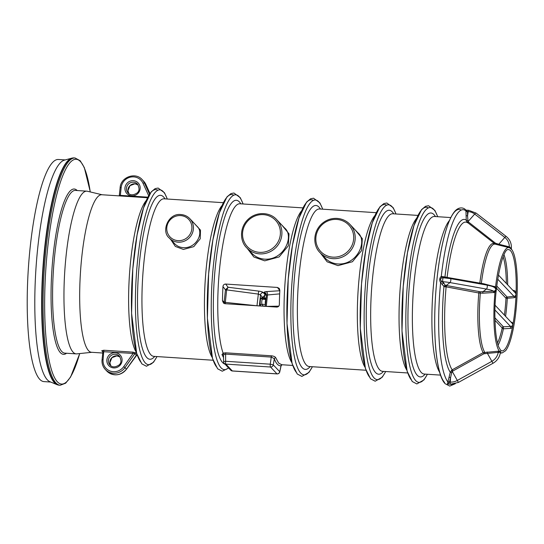 <?xml version="1.0" encoding="UTF-8"?>
<svg xmlns="http://www.w3.org/2000/svg" width="544" height="544" viewBox="0 0 544 544"><rect width="100%" height="100%" fill="white"/><g stroke="black" fill="none" stroke-linecap="round" stroke-linejoin="round"><path stroke-width="0.82" d="M65.232 159.929L58.46 159.487A111.296 22.93 93.7 0 0 29.097 258.57A111.296 22.93 93.7 0 0 39.76 379.338A111.296 22.93 93.7 0 0 43.935 381.602L50.708 382.044M194.766 223.917L200.491 230.132L200.233 238.782L193.759 246.656L183.41 249.438L175.324 246.432L170.911 239.748M355.225 229.976L362.311 238.612L361.583 250.628L352.417 261.732L338.001 265.628L327.162 261.827L320.552 253.205M510.918 321.994L513.189 323.102L512.332 327.835L510.537 328.392L503.418 328.8A1.292 0.734 12.1 0 1 502.214 327.978L495.033 320.375M514.236 297.697L507.3 298.268L507.164 297.058L515.154 296.126C516.208 294.943 516.208 293.814 515.154 292.74L516.14 291.611L515.93 297.038L514.236 297.697L514.107 296.514L497.706 279.154M512.598 290.034L516.14 291.611A50.748 10.458 93.7 0 0 508.198 249.608C502.683 248.03 493.619 288.606 495.02 319.954C495.353 332.255 496.57 341.204 498.664 346.793L500.439 350.016L501.582 350.812A50.748 10.458 93.7 0 0 512.332 327.835A1.292 0.422 -120.4 0 1 511.639 326.148C512.863 325.679 513.074 324.782 512.278 323.442L512.292 323.456A1.292 0.408 -44 0 0 513.189 323.102A50.748 10.458 93.7 0 0 515.93 297.038L515.154 296.126M448.446 384.064L447.358 384.105L450.282 372.28A77.948 16.062 -86.3 0 1 443.952 286.436L440.62 282.703C439.246 280.099 439.464 277.998 441.286 276.386L483.786 283.791L495.564 286.906L496.121 289.184L494.986 292.407L482.8 293.209L478.795 292.985L443.952 286.436A1.292 1.129 137.3 0 1 445.271 285.28L480.338 291.795L494.435 291.115L495.74 290.02L495.822 289.272L494.795 287.647L495.564 286.906A52.782 10.873 93.7 0 1 509.123 247.629L495.319 244.195A55.311 11.397 93.7 0 0 481.352 283.39L481.209 284.077M487.132 351.954L487.342 353.253L492.993 363.29C497.304 360.754 499.793 357.034 500.453 352.131L483.895 353.77L452.894 370.988L451.71 372.62L450.282 372.28L452.18 369.838L483.194 352.628L498.08 351.22L500.487 351.268L500.392 352.328M443.272 277.753L442.428 277.705A1.292 1.197 80.7 0 1 441.286 276.386A87.584 18.047 93.7 0 1 465.936 210.909L465.671 209.936L466.256 210.14L467.425 211.555A1.292 0.49 -2.1 0 1 465.943 211.222L465.936 210.909A1.292 0.605 179.1 0 0 467.405 211.364M495.319 244.195L466.861 221.972L466.269 220.191L465.943 211.222M515.828 311.386L515.95 310.182M511.224 249.274L510.156 248.146M510.122 248.146L510.687 248.458M495.026 310.06L510.496 326.427L511.639 326.148M494.877 287.708L494.877 287.708C493.932 287.327 495.094 286.831 486.866 285.083A12.526 2.305 6 0 1 494.068 287.3M442.51 277.698L442.483 277.698A1.292 1.204 96 0 0 442.503 277.698L450.405 278.603A2.067 0.734 100.1 0 1 450.405 278.603A12.526 2.305 6 0 0 443.285 277.753A2.067 0.428 93.7 0 0 443.278 277.753A2.067 0.428 93.7 0 0 442.748 279.412A2.067 0.428 93.7 0 0 442.87 281.738L445.271 285.28M442.53 277.698L442.428 277.705C440.076 278.48 439.94 279.779 442.02 281.602L442.109 281.69A1.292 1.122 -41.7 0 0 440.735 282.846M511.462 249.302A1.292 1.285 -162.1 0 1 511.333 248.601A2.067 0.381 -174 0 0 511.19 248.452L511.34 248.588C511.714 243.63 510.007 239.591 506.226 236.47A2.067 0.564 127.8 0 0 504.798 237.415L498.8 244.249L509.306 246.826L511.19 248.452A1.292 1.054 -33.4 0 0 511.231 249.05M466.099 215.465A1.292 0.49 -2.1 0 0 467.582 215.798L467.425 211.555L468.187 211.602A12.526 12.036 136.6 0 1 474.688 214.05A2.067 0.564 127.8 0 1 476.116 213.105L468.67 210.297A2.067 0.428 93.7 0 0 468.187 211.602L467.582 215.798L468.017 221.653L495.516 243.209L498.8 244.249L498.494 244.984M451.71 372.62L450.582 377.57L450.269 382.078A12.526 12.036 -43.4 0 0 457.191 380.514L491.769 361.379A12.526 12.036 -43.4 0 0 498.182 352.682L498.08 351.22M448.025 381.698L449.507 382.031L448.14 384.044L450.561 384.207A87.584 18.047 93.7 0 0 454.124 383.982M47.342 379.834A111.296 22.93 93.7 0 0 49.926 381.718L57.113 384.71A113.818 23.453 -86.3 0 1 54.468 382.786A113.818 23.453 -86.3 0 1 43.248 263.248A113.818 23.453 -86.3 0 1 71.93 158.12L64.416 160.147A111.296 22.93 93.7 0 0 36.366 262.949A111.296 22.93 93.7 0 0 47.342 379.834M102.122 194.766L87.428 191.257A81.532 16.796 93.7 0 0 86.843 191.168A81.532 16.796 93.7 0 0 65.334 263.752A81.532 16.796 93.7 0 0 73.148 352.226A81.532 16.796 93.7 0 0 76.201 353.879A81.532 16.796 93.7 0 0 76.792 353.872L91.82 352.308M147.567 197.737L101.837 194.745A78.941 16.266 93.7 0 0 81.015 265.023A78.941 16.266 93.7 0 0 88.577 350.69A78.941 16.266 93.7 0 0 91.535 352.288L102.748 353.022M102.891 351.927A1.292 1.231 -36.7 0 0 101.762 350.737L103.822 350.234L132.852 352.131L136.143 352.988L136.789 353.824M223.543 357.524L221.966 354.613L223.115 353.151L225.563 352.804L225.624 354.103L223.992 354.396L223.543 355.375L223.543 361.563A2.591 2.591 0 0 0 224.25 363.344L230.71 370.185A2.591 2.591 0 0 0 232.424 370.994A2.591 0.53 93.7 0 0 232.526 370.954M225.563 352.804L271.436 355.803C273.788 356.096 275.23 356.755 275.767 357.782L278.684 363.12L281.765 364.732L292.692 365.446M281.935 225.189L289.02 233.825L288.293 245.827L279.133 256.931L264.71 260.834L253.864 257.026L247.262 248.411M225.644 284.056C224.074 284.138 223.183 284.974 222.965 286.572A78.941 16.266 93.7 0 0 222.482 300.791L223.557 303.11L224.985 303.688L276.794 307.074C278.372 306.966 279.222 306.116 279.351 304.511A78.941 16.266 -86.3 0 1 279.834 290.292L279.269 288.442L277.454 287.443L225.644 284.056L228.072 287.252L225.447 289.836L222.965 286.572M337.906 263.956C357.224 265.309 367.975 240.829 357.809 232.716L349.969 224.414A20.577 19.774 136.6 0 1 353.029 246.935A20.577 19.774 136.6 0 1 332.894 258.658A20.577 19.774 136.6 0 1 320.049 252.674L325.217 258.142C328.576 261.616 332.806 263.554 337.906 263.956M264.608 259.168C283.961 260.501 294.671 236.035 284.519 227.922L276.672 219.62A20.577 19.774 136.6 0 1 279.738 242.148A20.577 19.774 136.6 0 1 259.604 253.864A20.577 19.774 136.6 0 1 246.758 247.88L251.926 253.348C255.272 256.816 259.502 258.754 264.608 259.168M183.328 247.67C196.513 248.567 204.231 232.41 197.057 226.338L189.836 218.688A14.103 13.559 136.6 0 1 191.93 234.131A14.103 13.559 136.6 0 1 178.126 242.168A14.103 13.559 136.6 0 1 169.327 238.061L174.692 243.746C176.95 246.085 179.826 247.391 183.328 247.67M282.152 364.732L281.003 365.826C278.29 365.99 276.066 363.637 274.332 358.768L271.497 357.102L225.624 354.103L225.617 361.27L270.266 364.188L271.436 355.803M266.172 298.003L264.071 297.867L265.132 294.923L262.568 297.473L264.064 297.922L262.555 297.582L260.528 294.909L258.203 294.073L225.461 289.728M222.482 300.791L225.325 302.464L225.372 303.708M256.979 305.776L258.679 291.108L228.072 287.252L226.617 290.142L225.447 289.836L224.142 302.253L256.666 305.755M279.657 293.876L266.485 295.066L265.302 306.32M265.948 306.367L266.281 306.36A2.591 1.584 -90.9 0 1 266.281 306.388L278.786 306.163M266.281 306.36L267.512 294.644A2.591 1.571 86.4 0 0 266.24 291.604L279.806 290.741M266.485 295.066L266.057 293.488A2.591 2.462 -37.3 0 0 264.282 292.55C263.983 292.046 264.636 291.727 266.24 291.604M266.478 295.072L264.282 292.55M266.472 295.174L265.132 294.923L263.344 292.57A2.591 2.462 -37.3 0 0 260.528 294.909L259.372 305.932M262.568 297.473L262.466 298.411A1.292 1.265 -63.9 0 0 262.684 299.234M224.142 302.253L224.414 303.579M262.242 306.122A1.292 1.21 149.5 0 1 262.976 305.959L265.322 306.109M136.347 355.232L134.966 353.532L103.918 351.73L102.857 351.988L102.075 359.754A12.94 12.437 136.6 0 0 105.298 369.464A12.94 12.437 136.6 0 0 124.984 367.622L126.46 369.179L136.442 355.096A1.292 1.244 -55 0 1 137.04 354.613M120.258 195.949L120.346 195.371L119.32 195.364L120.129 187.653L121.176 187.53L120.346 195.371L147.846 197.173M221.966 354.613A1.292 1.163 155.7 0 1 223.502 355.184L223.502 355.184A1.292 1.163 155.7 0 1 223.55 355.307M302.994 207.896L239.918 203.776A78.941 16.266 93.7 0 0 220.075 264.085A78.941 16.266 93.7 0 0 223.115 353.151A1.292 1.013 -116.8 0 1 223.992 354.396M275.767 357.782A1.292 1.17 160.6 0 0 274.332 358.768L273.272 364.874L279.738 371.715L281.003 365.826A1.292 1.258 85.7 0 1 282.01 364.745M484.888 353.464L484.684 352.172A55.311 11.397 93.7 0 1 480.325 293.141L480.338 291.795M498.964 352.573A1.292 0.435 92.2 0 1 499.324 351.2A52.782 10.873 93.7 0 1 494.986 292.407L494.435 291.115M483.895 353.77L483.194 352.628A55.889 11.512 -86.3 0 1 478.795 292.985A1.292 0.462 100.1 0 1 479.318 291.693M500.453 352.131L500.46 352.097A2.067 0.381 6 0 0 500.31 351.941A1.292 1.19 77.2 0 1 500.487 351.268M452.894 370.988L452.18 369.838A75.378 15.531 93.7 0 1 446.087 287.178A1.292 0.462 100.1 0 1 446.61 285.858M500.208 352.335L500.46 352.097A1.292 1.149 -176.9 0 1 500.718 351.519M449.092 377.237L450.582 377.57L449.507 382.031L450.269 382.078A2.067 0.428 93.7 0 0 450.561 384.207L458.415 382.425L452.268 371.47L451.241 370.559M449.439 382.235L447.95 382.031A87.584 18.047 93.7 0 1 440.62 282.703A1.292 1.074 -34.2 0 1 442.02 281.602M510.007 247.982A1.292 0.374 106.8 0 1 510.048 247.132M509.062 247.615L509.306 246.826A12.526 12.036 136.6 0 0 504.798 237.415L474.688 214.05L468.017 221.653A1.292 0.422 146.3 0 1 466.861 221.972M496.121 244.399L496.434 243.658M479.876 283.839A1.292 0.462 -79.9 0 1 479.828 283.125A55.889 11.512 -86.3 0 1 494.632 243.807A1.292 0.354 127.9 0 0 495.516 243.209M447.202 278.12A1.292 0.462 -79.9 0 1 447.12 277.29A75.378 15.531 93.7 0 1 467.636 222.802A1.292 0.354 127.9 0 0 468.527 222.204M445.584 277.943A1.292 1.204 -82.1 0 1 444.965 276.78A77.948 16.062 -86.3 0 1 466.269 220.191A1.292 0.476 177.8 0 0 467.697 220.51M445.08 286.96A1.292 0.782 108.2 0 1 445.944 285.695L449.97 282.588L486.431 289.068L482.814 291.863L482.8 293.209M493.762 292.706L493.653 291.285A12.526 2.305 6 0 0 486.431 289.068A2.067 0.734 100.1 0 0 487.281 286.872A2.067 0.734 100.1 0 0 486.866 285.083A2.067 0.734 100.1 0 0 486.853 285.083L450.418 278.61M496.121 289.184L495.822 289.272A2.067 1.992 136.6 0 1 495.74 290.02A1.292 0.544 -159 0 0 495.992 290.387M442.483 277.698A1.292 1.204 96 0 1 441.415 276.379M494.428 286.382L494.142 287.225M446.114 277.08A1.292 0.809 -79.4 0 0 446.406 278.032M483.786 283.791L483.643 284.512M102.653 351.22L102.857 351.988M132.852 352.131L132.947 353.627L123.712 366.656L124.984 367.622L134.966 353.532A1.292 1.238 -32.6 0 1 136.143 352.988M514.508 290.598L514.189 291.72M494.986 317.907L503.384 326.801L503.418 328.8A49.259 10.152 -86.3 0 1 498.086 345.127M511.666 322.198L511.51 322.626M497.495 342.992A47.988 9.887 93.7 0 0 502.214 327.978A1.292 1.244 136.6 0 1 503.384 326.801L510.496 326.427L510.537 328.392M223.387 202.694L164.098 198.818A78.941 16.266 93.7 0 0 143.276 269.096A78.941 16.266 93.7 0 0 150.838 354.756A78.941 16.266 93.7 0 0 153.796 356.361L213.078 360.237M212.194 357.374A78.941 16.266 -86.3 0 1 205.217 280.616A78.941 16.266 -86.3 0 1 222.129 205.421M376.285 212.69L319.525 208.978A78.941 16.266 93.7 0 0 298.704 279.262A78.941 16.266 93.7 0 0 306.265 364.922A78.941 16.266 93.7 0 0 309.223 366.527L365.983 370.24M365.092 367.37A78.941 16.266 -86.3 0 1 358.115 290.618A78.941 16.266 -86.3 0 1 375.034 215.417M450.84 217.566L434.52 216.498A78.941 16.266 93.7 0 0 413.698 286.783A78.941 16.266 93.7 0 0 421.26 372.443A78.941 16.266 93.7 0 0 424.218 374.048L440.538 375.115M439.647 372.246A78.941 16.266 -86.3 0 1 432.67 295.494A78.941 16.266 -86.3 0 1 449.589 220.293M425.156 374.109A82.151 16.925 -86.3 0 1 408.517 297.663A82.151 16.925 -86.3 0 1 434.078 214.724A82.151 16.925 -86.3 0 1 435.458 216.56M437.655 216.702A87.584 18.047 93.7 0 0 433.697 209.352A87.584 18.047 93.7 0 0 408.088 277.386A87.584 18.047 93.7 0 0 415.704 380.589A87.584 18.047 93.7 0 0 427.346 374.252M428.074 207.794A87.584 18.047 93.7 0 0 403.689 281.275A87.584 18.047 93.7 0 0 411.72 380.324M417.989 215.417L392.822 213.772A78.941 16.266 93.7 0 0 371.994 284.05A78.941 16.266 93.7 0 0 379.556 369.716A78.941 16.266 93.7 0 0 382.52 371.321L407.687 372.966M406.796 370.097A78.941 16.266 -86.3 0 1 399.82 293.345A78.941 16.266 -86.3 0 1 416.731 218.144M504.41 315.105A47.988 9.887 93.7 0 0 505.988 298.241L507.3 298.268A49.259 10.152 -86.3 0 1 505.573 316.343M503.996 254.796A49.259 10.152 -86.3 0 1 507.668 284.818M460.924 209.943A87.584 18.047 93.7 0 0 436.546 283.424A87.584 18.047 93.7 0 0 444.577 382.473M500.426 352.356A52.782 10.873 93.7 0 0 502.234 352.9L505.553 350.771C507.647 348.174 509.565 343.672 511.306 337.273C514.012 327.08 515.848 314.86 516.8 300.614C518.323 276.964 516.304 254.912 511.51 249.302L511.34 248.588M496.754 286.035L507.164 297.058A1.292 1.244 136.6 0 0 505.988 298.241L496.502 288.191M486.866 285.083L450.405 278.603A2.067 0.734 100.1 0 1 450.82 280.391A2.067 0.734 100.1 0 1 449.97 282.588A12.526 2.305 6 0 0 442.87 281.738L442.109 281.69L443.632 283.397A1.292 1.122 138.3 0 0 442.258 284.553M506.342 283.41A47.988 9.887 93.7 0 0 503.125 256.836M386.369 205.068A87.584 18.047 93.7 0 0 361.991 278.548A87.584 18.047 93.7 0 0 370.022 377.597M395.95 213.976A87.584 18.047 93.7 0 0 392 206.625A87.584 18.047 93.7 0 0 366.391 274.659A87.584 18.047 93.7 0 0 374 377.856A87.584 18.047 93.7 0 0 385.648 371.525M383.459 371.382A82.151 16.925 -86.3 0 1 366.819 294.936A82.151 16.925 -86.3 0 1 392.374 211.997A82.151 16.925 -86.3 0 1 393.761 213.833M313.079 200.274A87.584 18.047 93.7 0 0 288.701 273.761A87.584 18.047 93.7 0 0 296.725 372.803M322.66 209.188A87.584 18.047 93.7 0 0 318.709 201.831A87.584 18.047 93.7 0 0 293.094 269.865A87.584 18.047 93.7 0 0 300.71 373.068A87.584 18.047 93.7 0 0 312.358 366.731M310.168 366.588A82.151 16.925 -86.3 0 1 293.529 290.149A82.151 16.925 -86.3 0 1 319.083 207.203A82.151 16.925 -86.3 0 1 320.47 209.039M75.052 157.978L73.998 157.91A113.88 23.467 93.7 0 0 43.955 259.291A113.88 23.467 93.7 0 0 54.862 382.874A113.88 23.467 93.7 0 0 59.133 385.186L60.187 385.254A113.88 23.467 -86.3 0 1 55.923 382.942A113.88 23.467 -86.3 0 1 45.016 259.366A113.88 23.467 -86.3 0 1 75.052 157.978L80.199 160.738L84.306 167.538L90.311 191.944M90.25 191.93A112.588 23.195 93.7 0 0 51.721 218.627A112.588 23.195 93.7 0 0 57.317 381.759A112.588 23.195 93.7 0 0 79.682 353.573M66.565 353.253A82.824 17.068 -86.3 0 1 60.377 352.662A82.824 17.068 -86.3 0 1 53.128 255.558A82.824 17.068 -86.3 0 1 77.207 190.536M120.074 356.986L116.892 355.844L111.914 357.687L109.861 362.746L110.813 365.738A6.474 6.222 136.6 0 1 120.074 356.98M115.376 354.253A6.474 6.222 -43.4 0 0 110.004 365.024C112.125 367.424 115.076 367.465 118.857 365.146C121.414 363.222 121.598 360.216 119.415 356.136A6.474 6.222 -43.4 0 0 115.376 354.253M106.774 371.028A12.94 12.437 -43.4 0 0 126.46 369.179L126.487 369.226C120.278 375.986 113.71 376.584 106.774 371.028L105.298 369.464C102.802 366.717 101.721 363.467 102.048 359.7L103.088 359.577A11.648 11.193 -43.4 0 0 110.364 371.124A11.648 11.193 -43.4 0 0 123.712 366.656M86.843 191.168L75.466 190.427A81.532 16.796 93.7 0 0 53.965 263.01A81.532 16.796 93.7 0 0 61.771 351.478A81.532 16.796 93.7 0 0 64.831 353.138L76.201 353.879M133.457 182.206A6.474 6.222 -43.4 0 0 128.085 192.977C130.206 195.371 133.158 195.412 136.945 193.093C139.502 191.175 139.686 188.17 137.496 184.09A6.474 6.222 -43.4 0 0 133.457 182.206M138.162 184.933L134.98 183.79L129.996 185.633L127.942 190.699L128.894 193.684A6.474 6.222 136.6 0 1 138.156 184.933M148.655 195.67L142.99 183.219L144.398 182.92L145.874 184.477A12.94 12.437 -43.4 0 0 143.67 181.206L142.202 179.642A12.94 12.437 136.6 0 1 144.398 182.92L149.525 194.201M115.26 352.73A7.766 7.46 136.6 0 1 120.632 364.548A7.766 7.46 136.6 0 1 107.501 363.684A7.766 7.46 136.6 0 1 115.26 352.73M103.822 350.234L103.088 359.577M102.082 359.652L102.877 352.07M133.341 180.683A7.766 7.46 136.6 0 1 138.713 192.494A7.766 7.46 136.6 0 1 125.582 191.638A7.766 7.46 136.6 0 1 133.341 180.683M142.99 183.219A11.648 11.193 -43.4 0 0 130.757 177.079A11.648 11.193 -43.4 0 0 121.176 187.53M149.981 193.514L145.874 184.477L149.981 193.508M119.354 195.344L120.129 187.653C120.686 177.12 135.463 171.72 142.202 179.642M136.374 352.417A78.941 16.266 -86.3 0 1 129.397 275.658A78.941 16.266 -86.3 0 1 146.309 200.464M102.864 351.975A78.941 16.266 -86.3 0 1 102.476 351.594A78.941 16.266 -86.3 0 1 101.762 350.737M157.651 190.108A87.584 18.047 93.7 0 0 133.266 263.595A87.584 18.047 93.7 0 0 141.297 362.637M167.232 199.022A87.584 18.047 93.7 0 0 163.275 191.665A87.584 18.047 93.7 0 0 137.666 259.699A87.584 18.047 93.7 0 0 145.282 362.902A87.584 18.047 93.7 0 0 156.924 356.565M154.734 356.422A82.151 16.925 -86.3 0 1 138.094 279.983A82.151 16.925 -86.3 0 1 163.656 197.037A82.151 16.925 -86.3 0 1 165.036 198.88M233.471 195.065A87.584 18.047 93.7 0 0 209.086 268.552A87.584 18.047 93.7 0 0 217.117 367.601M243.046 203.98A87.584 18.047 93.7 0 0 239.095 196.622A87.584 18.047 93.7 0 0 213.486 264.656A87.584 18.047 93.7 0 0 221.102 367.86A87.584 18.047 93.7 0 0 228.446 367.792M225.032 364.174A82.151 16.925 -86.3 0 1 214.86 271.918A82.151 16.925 -86.3 0 1 239.476 202.001A82.151 16.925 -86.3 0 1 240.856 203.837M291.802 362.576A78.941 16.266 -86.3 0 1 284.825 285.824A78.941 16.266 -86.3 0 1 301.736 210.623M337.124 218.43A20.577 19.774 136.6 0 1 349.969 224.414C346.467 220.796 342.169 218.797 337.076 218.402C331.276 218.117 326.155 219.932 321.715 223.836C312.419 232.295 313.208 246.255 320.049 252.674M336.743 219.429A19.285 18.53 -43.4 0 0 317.465 246.643A19.285 18.53 -43.4 0 0 350.078 248.771A19.285 18.53 -43.4 0 0 336.743 219.429M259.488 252.341A19.285 18.53 -43.4 0 0 278.766 225.128A19.285 18.53 -43.4 0 0 246.153 222.999A19.285 18.53 -43.4 0 0 259.488 252.341M181.03 214.588A14.103 13.559 136.6 0 1 189.836 218.688C187.428 216.206 184.477 214.832 180.982 214.56C168.286 212.779 160.834 231.506 169.327 238.061M180.649 215.594A12.811 12.315 -43.4 0 0 167.838 233.668A12.811 12.315 -43.4 0 0 189.509 235.09A12.811 12.315 -43.4 0 0 180.649 215.594M224.25 363.344A2.591 2.489 136.6 0 0 225.862 364.099L232.329 370.94L276.978 373.857L270.518 367.016L225.862 364.099A2.591 0.53 -86.3 0 1 225.617 361.27L223.543 361.563M270.266 364.188A2.591 0.53 93.7 0 0 270.518 367.016A2.591 2.489 136.6 0 0 273.272 364.874L270.266 364.188M277.188 373.864A2.591 0.53 -86.3 0 1 277.073 373.912L232.424 370.994A2.591 0.53 93.7 0 1 232.329 370.94A2.591 2.489 136.6 0 1 230.71 370.185M279.738 371.715A2.591 2.489 136.6 0 1 276.978 373.857A2.591 0.53 -86.3 0 0 277.073 373.912A2.591 2.591 0 0 0 279.772 371.872A2.591 0.639 -167.9 0 0 279.738 371.715M260.923 306.034L260.556 305.408A3.883 0.802 -86.3 0 1 260.297 300.941A3.883 0.802 -86.3 0 1 261.351 297.86L266.077 298.887M264.064 297.922L263.888 299.309M226.617 290.142L225.325 302.464M258.679 291.108C261.168 291.462 262.718 291.951 263.344 292.57M279.82 290.55L277.454 287.443M265.955 299.452L262.507 299.227A2.591 0.53 93.7 0 0 262.466 299.214A2.591 0.53 93.7 0 0 261.793 301.39A2.591 0.53 93.7 0 0 261.977 304.259L263.051 306.177M265.492 304.49L261.977 304.259A1.292 1.21 149.5 0 0 260.556 305.408M265.492 304.456A2.591 0.53 -86.3 0 1 265.336 301.56A2.591 0.53 -86.3 0 1 266.002 299.452A2.591 0.53 -86.3 0 1 266.023 299.452L262.045 299.105A1.292 1.265 -63.9 0 0 262.426 299.22M261.351 297.86A1.292 1.265 -63.9 0 0 262.045 299.105M145.901 184.538L143.67 181.206M443.095 276.563A1.292 1.204 -84 0 0 443.843 277.787M427.434 374.258L423.96 379.923L416.86 383.942L412.243 381.528L407.116 371.192L401.996 331.01L403.22 286.613L407.49 252.688L413.964 225.556L421.593 209.583L425.585 206.292L428.543 205.734L434.908 210.446L437.736 216.709M455.335 383.697L449.759 386.09L445.094 383.676C435.866 374.469 432.528 332.064 436.077 288.762C438.192 263.888 441.769 243.535 446.821 227.705C449.174 220.47 451.717 215.145 454.451 211.732C458.762 206.278 463.998 207.631 465.671 209.936M510.707 248.472L509.123 247.629M502.234 352.9L500.31 353.117M498.399 275.006L515.168 292.76M495.183 305.34L512.292 323.456M476.116 213.105L506.226 236.47M468.67 210.297L466.256 210.14M515.739 312.623L515.991 310.298M458.415 382.425L492.993 363.29M385.73 371.532L382.262 377.196L375.156 381.215L370.539 378.801L365.412 368.465L360.291 328.284L361.515 283.886L365.792 249.954L372.266 222.829L379.896 206.856L383.887 203.565L386.838 203.007L393.21 207.72L396.032 213.982M312.44 366.738L308.965 372.402L301.866 376.421L297.248 374.007L292.121 363.671L287.001 323.49L288.225 279.092L292.495 245.167L298.969 218.035L306.605 202.069L310.59 198.771L313.548 198.213L319.92 202.926L322.742 209.188M136.408 355.225L137.265 355.28M157.012 356.572L153.537 362.236L146.438 366.255L141.821 363.841L136.694 353.505L131.573 313.324L132.797 268.926L137.068 235.001L143.541 207.869L151.171 191.903L155.162 188.605L158.12 188.047L164.485 192.76L167.314 199.029M228.664 368.016L222.258 371.212L217.641 368.798L212.514 358.462L207.393 318.281L208.617 273.884L212.888 239.958L219.361 212.826L226.991 196.86L230.982 193.569L233.934 193.011L240.305 197.717L243.134 203.986M281.098 365.718L279.772 371.872M137.088 354.702L126.487 369.226M57.113 384.71L59.133 385.186M73.998 157.91L71.93 158.12M79.737 353.566L70.611 376.978L65.647 383.187L60.187 385.254M246.758 247.88C239.918 241.461 239.122 227.501 248.418 219.042C256.87 211.208 270.252 212.235 276.672 219.62M466.854 211.358L466.46 210.78M119.15 195.874L119.32 195.364"/></g></svg>
